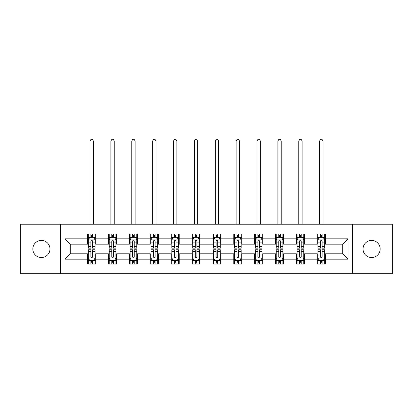 <?xml version="1.0" encoding="UTF-8"?>
<svg xmlns="http://www.w3.org/2000/svg" width="413" height="413" viewBox="0 0 413 413"><rect width="100%" height="100%" fill="white"/><g stroke="black" fill="none" stroke-linecap="round" stroke-linejoin="round"><path stroke-width="0.62" d="M371.612 240.418A8.565 8.565 0 0 0 363.048 248.982A8.565 8.565 0 0 0 371.612 257.547A8.565 8.565 0 0 0 380.172 248.982A8.565 8.565 0 0 0 371.612 240.418M41.388 240.418A8.565 8.565 0 0 0 32.828 248.982A8.565 8.565 0 0 0 41.388 257.547A8.565 8.565 0 0 0 49.952 248.982A8.565 8.565 0 0 0 41.388 240.418M352.475 273.736L392.35 273.736L392.35 224.228L352.475 224.228L352.475 273.736L60.525 273.736L60.525 224.228L20.65 224.228L20.65 273.736L60.525 273.736M352.475 224.228L60.525 224.228M325.315 238.812L325.315 233.928L317.287 233.928L317.287 238.812L304.443 238.812L304.443 233.928L296.415 233.928L296.415 238.812L283.571 238.812L283.571 233.928L275.543 233.928L275.543 238.812L262.699 238.812L262.699 233.928L254.666 233.928L254.666 238.812L241.822 238.812L241.822 233.928L233.794 233.928L233.794 238.812L220.95 238.812L220.95 233.928L212.922 233.928L212.922 238.812L200.078 238.812L200.078 233.928L192.05 233.928L192.05 238.812L179.206 238.812L179.206 233.928L171.178 233.928L171.178 238.812L158.334 238.812L158.334 233.928L150.301 233.928L150.301 238.812L137.457 238.812L137.457 233.928L129.429 233.928L129.429 238.812L116.585 238.812L116.585 233.928L108.557 233.928L108.557 238.812L95.713 238.812L95.713 233.928L87.685 233.928L87.685 238.812L64.939 238.812L64.939 259.152L70.293 253.799L87.685 253.799L87.685 264.036L95.713 264.036L95.713 253.799L108.557 253.799L108.557 264.036L116.585 264.036L116.585 253.799L129.429 253.799L129.429 264.036L137.457 264.036L137.457 253.799L150.301 253.799L150.301 264.036L158.334 264.036L158.334 253.799L171.178 253.799L171.178 264.036L179.206 264.036L179.206 253.799L192.05 253.799L192.05 264.036L200.078 264.036L200.078 253.799L212.922 253.799L212.922 264.036L220.95 264.036L220.95 253.799L233.794 253.799L233.794 264.036L241.822 264.036L241.822 253.799L254.666 253.799L254.666 264.036L262.699 264.036L262.699 253.799L275.543 253.799L275.543 264.036L283.571 264.036L283.571 253.799L296.415 253.799L296.415 264.036L304.443 264.036L304.443 253.799L317.287 253.799L317.287 264.036L325.315 264.036L325.315 253.799L342.707 253.799L342.707 244.166L325.315 244.166L325.315 238.812L348.061 238.812L348.061 259.152L325.315 259.152M317.287 259.152L304.443 259.152M296.415 259.152L283.571 259.152M275.543 259.152L262.699 259.152M254.666 259.152L241.822 259.152M233.794 259.152L220.95 259.152M212.922 259.152L200.078 259.152M192.05 259.152L179.206 259.152M171.178 259.152L158.334 259.152M150.301 259.152L137.457 259.152M129.429 259.152L116.585 259.152M108.557 259.152L95.713 259.152M87.685 259.152L64.939 259.152M317.287 238.812L317.287 244.166L304.443 244.166L304.443 238.812M296.415 238.812L296.415 244.166L283.571 244.166L283.571 238.812M275.543 238.812L275.543 244.166L262.699 244.166L262.699 238.812M254.666 238.812L254.666 244.166L241.822 244.166L241.822 238.812M233.794 238.812L233.794 244.166L220.95 244.166L220.95 238.812M212.922 238.812L212.922 244.166L200.078 244.166L200.078 238.812M192.05 238.812L192.05 244.166L179.206 244.166L179.206 238.812M171.178 238.812L171.178 244.166L158.334 244.166L158.334 238.812M150.301 238.812L150.301 244.166L137.457 244.166L137.457 238.812M129.429 238.812L129.429 244.166L116.585 244.166L116.585 238.812M108.557 238.812L108.557 244.166L95.713 244.166L95.713 238.812M87.685 238.812L87.685 244.166L70.293 244.166L64.939 238.812M70.293 244.166L70.293 253.799M348.061 259.152L342.707 253.799M342.707 244.166L348.061 238.812M87.685 237.274L88.351 237.274M90.896 237.274L92.502 237.274M95.042 237.274L95.713 237.274M87.685 244.031L88.351 244.031M90.896 244.031L92.502 244.031M95.042 244.031L95.713 244.031M87.685 253.933L88.351 253.933M90.896 253.933L92.502 253.933M95.042 253.933L95.713 253.933M87.685 260.691L88.351 260.691M90.896 260.691L92.502 260.691M95.042 260.691L95.713 260.691M108.557 253.933L109.228 253.933M111.768 253.933L113.374 253.933M115.919 253.933L116.585 253.933M108.557 260.691L109.228 260.691M111.768 260.691L113.374 260.691M115.919 260.691L116.585 260.691M108.557 237.274L109.228 237.274M111.768 237.274L113.374 237.274M115.919 237.274L116.585 237.274M108.557 244.031L109.228 244.031M111.768 244.031L113.374 244.031M115.919 244.031L116.585 244.031M129.429 253.933L130.1 253.933M132.64 253.933L134.246 253.933M136.791 253.933L137.457 253.933M129.429 260.691L130.1 260.691M132.64 260.691L134.246 260.691M136.791 260.691L137.457 260.691M129.429 237.274L130.1 237.274M132.64 237.274L134.246 237.274M136.791 237.274L137.457 237.274M129.429 244.031L130.1 244.031M132.64 244.031L134.246 244.031M136.791 244.031L137.457 244.031M150.301 253.933L150.972 253.933M153.517 253.933L155.123 253.933M157.663 253.933L158.334 253.933M150.301 260.691L150.972 260.691M153.517 260.691L155.123 260.691M157.663 260.691L158.334 260.691M150.301 237.274L150.972 237.274M153.517 237.274L155.123 237.274M157.663 237.274L158.334 237.274M150.301 244.031L150.972 244.031M153.517 244.031L155.123 244.031M157.663 244.031L158.334 244.031M171.178 253.933L171.844 253.933M174.389 253.933L175.995 253.933M178.535 253.933L179.206 253.933M171.178 260.691L171.844 260.691M174.389 260.691L175.995 260.691M178.535 260.691L179.206 260.691M171.178 237.274L171.844 237.274M174.389 237.274L175.995 237.274M178.535 237.274L179.206 237.274M171.178 244.031L171.844 244.031M174.389 244.031L175.995 244.031M178.535 244.031L179.206 244.031M192.05 253.933L192.716 253.933M195.261 253.933L196.867 253.933M199.407 253.933L200.078 253.933M192.05 260.691L192.716 260.691M195.261 260.691L196.867 260.691M199.407 260.691L200.078 260.691M192.05 237.274L192.716 237.274M195.261 237.274L196.867 237.274M199.407 237.274L200.078 237.274M192.05 244.031L192.716 244.031M195.261 244.031L196.867 244.031M199.407 244.031L200.078 244.031M212.922 253.933L213.593 253.933M216.133 253.933L217.739 253.933M220.284 253.933L220.95 253.933M212.922 260.691L213.593 260.691M216.133 260.691L217.739 260.691M220.284 260.691L220.95 260.691M212.922 237.274L213.593 237.274M216.133 237.274L217.739 237.274M220.284 237.274L220.95 237.274M212.922 244.031L213.593 244.031M216.133 244.031L217.739 244.031M220.284 244.031L220.95 244.031M233.794 253.933L234.465 253.933M237.005 253.933L238.611 253.933M241.156 253.933L241.822 253.933M233.794 260.691L234.465 260.691M237.005 260.691L238.611 260.691M241.156 260.691L241.822 260.691M233.794 237.274L234.465 237.274M237.005 237.274L238.611 237.274M241.156 237.274L241.822 237.274M233.794 244.031L234.465 244.031M237.005 244.031L238.611 244.031M241.156 244.031L241.822 244.031M254.666 253.933L255.337 253.933M257.877 253.933L259.483 253.933M262.028 253.933L262.699 253.933M254.666 260.691L255.337 260.691M257.877 260.691L259.483 260.691M262.028 260.691L262.699 260.691M254.666 237.274L255.337 237.274M257.877 237.274L259.483 237.274M262.028 237.274L262.699 237.274M254.666 244.031L255.337 244.031M257.877 244.031L259.483 244.031M262.028 244.031L262.699 244.031M275.543 253.933L276.209 253.933M278.754 253.933L280.36 253.933M282.9 253.933L283.571 253.933M275.543 260.691L276.209 260.691M278.754 260.691L280.36 260.691M282.9 260.691L283.571 260.691M275.543 237.274L276.209 237.274M278.754 237.274L280.36 237.274M282.9 237.274L283.571 237.274M275.543 244.031L276.209 244.031M278.754 244.031L280.36 244.031M282.9 244.031L283.571 244.031M296.415 253.933L297.081 253.933M299.626 253.933L301.232 253.933M303.772 253.933L304.443 253.933M296.415 260.691L297.081 260.691M299.626 260.691L301.232 260.691M303.772 260.691L304.443 260.691M296.415 237.274L297.081 237.274M299.626 237.274L301.232 237.274M303.772 237.274L304.443 237.274M296.415 244.031L297.081 244.031M299.626 244.031L301.232 244.031M303.772 244.031L304.443 244.031M317.287 253.933L317.958 253.933M320.498 253.933L322.104 253.933M324.649 253.933L325.315 253.933M317.287 260.691L317.958 260.691M320.498 260.691L322.104 260.691M324.649 260.691L325.315 260.691M317.287 237.274L317.958 237.274M320.498 237.274L322.104 237.274M324.649 237.274L325.315 237.274M317.287 244.031L317.958 244.031M320.498 244.031L322.104 244.031M324.649 244.031L325.315 244.031M92.502 235.668L90.896 235.668M95.042 246.504L92.502 246.504L92.502 248.177L95.042 248.177L95.042 240.015L93.705 237.341L89.693 237.341L88.351 240.015L88.351 248.177L90.896 248.177L90.896 246.504L88.351 246.504M88.351 240.015L88.351 233.928M95.042 240.015L95.042 233.928M90.896 237.341L90.896 233.928M92.502 233.928L92.502 237.341M92.502 246.504L92.502 241.022C91.965 239.989 91.433 239.989 90.896 241.022L90.896 246.504M93.369 224.228L93.369 141.003L90.024 141.003L90.024 224.228M90.024 141.003L91.03 139.264L92.367 139.264L93.369 141.003M90.896 262.296L92.502 262.296M88.351 251.46L90.896 251.46L90.896 249.782L88.351 249.782L88.351 257.944L89.693 260.624L93.705 260.624L95.042 257.944L95.042 249.782L92.502 249.782L92.502 251.46L95.042 251.46M95.042 257.944L95.042 264.036M88.351 257.944L88.351 264.036M92.502 260.624L92.502 264.036M90.896 264.036L90.896 260.624M90.896 251.46L90.896 256.943C91.428 257.975 91.965 257.975 92.502 256.943L92.502 251.46M113.374 235.668L111.768 235.668M115.919 246.504L113.374 246.504L113.374 248.177L115.919 248.177L115.919 240.015L114.577 237.341L110.565 237.341L109.228 240.015L109.228 248.177L111.768 248.177L111.768 246.504L109.228 246.504M109.228 240.015L109.228 233.928M115.919 240.015L115.919 233.928M111.768 237.341L111.768 233.928M113.374 233.928L113.374 237.341M113.374 246.504L113.374 241.022C112.842 239.989 112.305 239.989 111.768 241.022L111.768 246.504M114.246 224.228L114.246 141.003L110.901 141.003L110.901 224.228M110.901 141.003L111.902 139.264L113.239 139.264L114.246 141.003M134.246 235.668L132.64 235.668M136.791 246.504L134.246 246.504L134.246 248.177L136.791 248.177L136.791 240.015L135.454 237.341L131.437 237.341L130.1 240.015L130.1 248.177L132.64 248.177L132.64 246.504L130.1 246.504M130.1 240.015L130.1 233.928M136.791 240.015L136.791 233.928M132.64 237.341L132.64 233.928M134.246 233.928L134.246 237.341M134.246 246.504L134.246 241.022C133.714 239.989 133.177 239.989 132.64 241.022L132.64 246.504M135.118 224.228L135.118 141.003L131.773 141.003L131.773 224.228M131.773 141.003L132.774 139.264L134.111 139.264L135.118 141.003M111.768 262.296L113.374 262.296M109.228 251.46L111.768 251.46L111.768 249.782L109.228 249.782L109.228 257.944L110.565 260.624L114.577 260.624L115.919 257.944L115.919 249.782L113.374 249.782L113.374 251.46L115.919 251.46M115.919 257.944L115.919 264.036M109.228 257.944L109.228 264.036M113.374 260.624L113.374 264.036M111.768 264.036L111.768 260.624M111.768 251.46L111.768 256.943C112.305 257.975 112.837 257.975 113.374 256.943L113.374 251.46M132.64 262.296L134.246 262.296M130.1 251.46L132.64 251.46L132.64 249.782L130.1 249.782L130.1 257.944L131.437 260.624L135.454 260.624L136.791 257.944L136.791 249.782L134.246 249.782L134.246 251.46L136.791 251.46M136.791 257.944L136.791 264.036M130.1 257.944L130.1 264.036M134.246 260.624L134.246 264.036M132.64 264.036L132.64 260.624M132.64 251.46L132.64 256.943C133.177 257.975 133.714 257.975 134.246 256.943L134.246 251.46M155.123 235.668L153.517 235.668M157.663 246.504L155.123 246.504L155.123 248.177L157.663 248.177L157.663 240.015L156.326 237.341L152.309 237.341L150.972 240.015L150.972 248.177L153.517 248.177L153.517 246.504L150.972 246.504M150.972 240.015L150.972 233.928M157.663 240.015L157.663 233.928M153.517 237.341L153.517 233.928M155.123 233.928L155.123 237.341M155.123 246.504L155.123 241.022C154.586 239.989 154.049 239.989 153.517 241.022L153.517 246.504M155.99 224.228L155.99 141.003L152.645 141.003L152.645 224.228M152.645 141.003L153.646 139.264L154.989 139.264L155.99 141.003M175.995 235.668L174.389 235.668M178.535 246.504L175.995 246.504L175.995 248.177L178.535 248.177L178.535 240.015L177.198 237.341L173.181 237.341L171.844 240.015L171.844 248.177L174.389 248.177L174.389 246.504L171.844 246.504M171.844 240.015L171.844 233.928M178.535 240.015L178.535 233.928M174.389 237.341L174.389 233.928M175.995 233.928L175.995 237.341M175.995 246.504L175.995 241.022C175.458 239.989 174.926 239.989 174.389 241.022L174.389 246.504M176.862 224.228L176.862 141.003L173.517 141.003L173.517 224.228M173.517 141.003L174.523 139.264L175.861 139.264L176.862 141.003M196.867 235.668L195.261 235.668M199.407 246.504L196.867 246.504L196.867 248.177L199.407 248.177L199.407 240.015L198.07 237.341L194.058 237.341L192.716 240.015L192.716 248.177L195.261 248.177L195.261 246.504L192.716 246.504M192.716 240.015L192.716 233.928M199.407 240.015L199.407 233.928M195.261 237.341L195.261 233.928M196.867 233.928L196.867 237.341M196.867 246.504L196.867 241.022C196.33 239.989 195.798 239.989 195.261 241.022L195.261 246.504M197.734 224.228L197.734 141.003L194.389 141.003L194.389 224.228M194.389 141.003L195.395 139.264L196.733 139.264L197.734 141.003M153.517 262.296L155.123 262.296M150.972 251.46L153.517 251.46L153.517 249.782L150.972 249.782L150.972 257.944L152.309 260.624L156.326 260.624L157.663 257.944L157.663 249.782L155.123 249.782L155.123 251.46L157.663 251.46M157.663 257.944L157.663 264.036M150.972 257.944L150.972 264.036M155.123 260.624L155.123 264.036M153.517 264.036L153.517 260.624M153.517 251.46L153.517 256.943C154.049 257.975 154.586 257.975 155.123 256.943L155.123 251.46M174.389 262.296L175.995 262.296M171.844 251.46L174.389 251.46L174.389 249.782L171.844 249.782L171.844 257.944L173.181 260.624L177.198 260.624L178.535 257.944L178.535 249.782L175.995 249.782L175.995 251.46L178.535 251.46M178.535 257.944L178.535 264.036M171.844 257.944L171.844 264.036M175.995 260.624L175.995 264.036M174.389 264.036L174.389 260.624M174.389 251.46L174.389 256.943C174.921 257.975 175.458 257.975 175.995 256.943L175.995 251.46M195.261 262.296L196.867 262.296M192.716 251.46L195.261 251.46L195.261 249.782L192.716 249.782L192.716 257.944L194.058 260.624L198.07 260.624L199.407 257.944L199.407 249.782L196.867 249.782L196.867 251.46L199.407 251.46M199.407 257.944L199.407 264.036M192.716 257.944L192.716 264.036M196.867 260.624L196.867 264.036M195.261 264.036L195.261 260.624M195.261 251.46L195.261 256.943C195.793 257.975 196.33 257.975 196.867 256.943L196.867 251.46M216.133 262.296L217.739 262.296M213.593 251.46L216.133 251.46L216.133 249.782L213.593 249.782L213.593 257.944L214.93 260.624L218.942 260.624L220.284 257.944L220.284 249.782L217.739 249.782L217.739 251.46L220.284 251.46M220.284 257.944L220.284 264.036M213.593 257.944L213.593 264.036M217.739 260.624L217.739 264.036M216.133 264.036L216.133 260.624M216.133 251.46L216.133 256.943C216.67 257.975 217.202 257.975 217.739 256.943L217.739 251.46M237.005 262.296L238.611 262.296M234.465 251.46L237.005 251.46L237.005 249.782L234.465 249.782L234.465 257.944L235.802 260.624L239.819 260.624L241.156 257.944L241.156 249.782L238.611 249.782L238.611 251.46L241.156 251.46M241.156 257.944L241.156 264.036M234.465 257.944L234.465 264.036M238.611 260.624L238.611 264.036M237.005 264.036L237.005 260.624M237.005 251.46L237.005 256.943C237.542 257.975 238.074 257.975 238.611 256.943L238.611 251.46M257.877 262.296L259.483 262.296M255.337 251.46L257.877 251.46L257.877 249.782L255.337 249.782L255.337 257.944L256.674 260.624L260.691 260.624L262.028 257.944L262.028 249.782L259.483 249.782L259.483 251.46L262.028 251.46M262.028 257.944L262.028 264.036M255.337 257.944L255.337 264.036M259.483 260.624L259.483 264.036M257.877 264.036L257.877 260.624M257.877 251.46L257.877 256.943C258.414 257.975 258.951 257.975 259.483 256.943L259.483 251.46M278.754 262.296L280.36 262.296M276.209 251.46L278.754 251.46L278.754 249.782L276.209 249.782L276.209 257.944L277.546 260.624L281.563 260.624L282.9 257.944L282.9 249.782L280.36 249.782L280.36 251.46L282.9 251.46M282.9 257.944L282.9 264.036M276.209 257.944L276.209 264.036M280.36 260.624L280.36 264.036M278.754 264.036L278.754 260.624M278.754 251.46L278.754 256.943C279.286 257.975 279.823 257.975 280.36 256.943L280.36 251.46M299.626 262.296L301.232 262.296M297.081 251.46L299.626 251.46L299.626 249.782L297.081 249.782L297.081 257.944L298.423 260.624L302.435 260.624L303.772 257.944L303.772 249.782L301.232 249.782L301.232 251.46L303.772 251.46M303.772 257.944L303.772 264.036M297.081 257.944L297.081 264.036M301.232 260.624L301.232 264.036M299.626 264.036L299.626 260.624M299.626 251.46L299.626 256.943C300.158 257.975 300.695 257.975 301.232 256.943L301.232 251.46M320.498 262.296L322.104 262.296M317.958 251.46L320.498 251.46L320.498 249.782L317.958 249.782L317.958 257.944L319.295 260.624L323.307 260.624L324.649 257.944L324.649 249.782L322.104 249.782L322.104 251.46L324.649 251.46M324.649 257.944L324.649 264.036M317.958 257.944L317.958 264.036M322.104 260.624L322.104 264.036M320.498 264.036L320.498 260.624M320.498 251.46L320.498 256.943C321.035 257.975 321.567 257.975 322.104 256.943L322.104 251.46M217.739 235.668L216.133 235.668M220.284 246.504L217.739 246.504L217.739 248.177L220.284 248.177L220.284 240.015L218.942 237.341L214.93 237.341L213.593 240.015L213.593 248.177L216.133 248.177L216.133 246.504L213.593 246.504M213.593 240.015L213.593 233.928M220.284 240.015L220.284 233.928M216.133 237.341L216.133 233.928M217.739 233.928L217.739 237.341M217.739 246.504L217.739 241.022C217.207 239.989 216.67 239.989 216.133 241.022L216.133 246.504M218.611 224.228L218.611 141.003L215.266 141.003L215.266 224.228M215.266 141.003L216.267 139.264L217.605 139.264L218.611 141.003M238.611 235.668L237.005 235.668M241.156 246.504L238.611 246.504L238.611 248.177L241.156 248.177L241.156 240.015L239.819 237.341L235.802 237.341L234.465 240.015L234.465 248.177L237.005 248.177L237.005 246.504L234.465 246.504M234.465 240.015L234.465 233.928M241.156 240.015L241.156 233.928M237.005 237.341L237.005 233.928M238.611 233.928L238.611 237.341M238.611 246.504L238.611 241.022C238.079 239.989 237.542 239.989 237.005 241.022L237.005 246.504M239.483 224.228L239.483 141.003L236.138 141.003L236.138 224.228M236.138 141.003L237.139 139.264L238.477 139.264L239.483 141.003M259.483 235.668L257.877 235.668M262.028 246.504L259.483 246.504L259.483 248.177L262.028 248.177L262.028 240.015L260.691 237.341L256.674 237.341L255.337 240.015L255.337 248.177L257.877 248.177L257.877 246.504L255.337 246.504M255.337 240.015L255.337 233.928M262.028 240.015L262.028 233.928M257.877 237.341L257.877 233.928M259.483 233.928L259.483 237.341M259.483 246.504L259.483 241.022C258.951 239.989 258.414 239.989 257.877 241.022L257.877 246.504M260.355 224.228L260.355 141.003L257.01 141.003L257.01 224.228M257.01 141.003L258.011 139.264L259.354 139.264L260.355 141.003M280.36 235.668L278.754 235.668M282.9 246.504L280.36 246.504L280.36 248.177L282.9 248.177L282.9 240.015L281.563 237.341L277.546 237.341L276.209 240.015L276.209 248.177L278.754 248.177L278.754 246.504L276.209 246.504M276.209 240.015L276.209 233.928M282.9 240.015L282.9 233.928M278.754 237.341L278.754 233.928M280.36 233.928L280.36 237.341M280.36 246.504L280.36 241.022C279.823 239.989 279.286 239.989 278.754 241.022L278.754 246.504M281.227 224.228L281.227 141.003L277.882 141.003L277.882 224.228M277.882 141.003L278.889 139.264L280.226 139.264L281.227 141.003M301.232 235.668L299.626 235.668M303.772 246.504L301.232 246.504L301.232 248.177L303.772 248.177L303.772 240.015L302.435 237.341L298.423 237.341L297.081 240.015L297.081 248.177L299.626 248.177L299.626 246.504L297.081 246.504M297.081 240.015L297.081 233.928M303.772 240.015L303.772 233.928M299.626 237.341L299.626 233.928M301.232 233.928L301.232 237.341M301.232 246.504L301.232 241.022C300.695 239.989 300.163 239.989 299.626 241.022L299.626 246.504M302.099 224.228L302.099 141.003L298.754 141.003L298.754 224.228M298.754 141.003L299.761 139.264L301.098 139.264L302.099 141.003M322.104 235.668L320.498 235.668M324.649 246.504L322.104 246.504L322.104 248.177L324.649 248.177L324.649 240.015L323.307 237.341L319.295 237.341L317.958 240.015L317.958 248.177L320.498 248.177L320.498 246.504L317.958 246.504M317.958 240.015L317.958 233.928M324.649 240.015L324.649 233.928M320.498 237.341L320.498 233.928M322.104 233.928L322.104 237.341M322.104 246.504L322.104 241.022C321.572 239.989 321.035 239.989 320.498 241.022L320.498 246.504M322.976 224.228L322.976 141.003L319.631 141.003L319.631 224.228M319.631 141.003L320.633 139.264L321.97 139.264L322.976 141.003M95.011 239.948L88.387 239.948M88.351 237.501L89.611 237.501M93.787 237.501L95.042 237.501M90.896 242.916L88.351 242.916M95.042 242.916L92.502 242.916M92.502 236.52L90.896 236.52M88.387 258.011L95.011 258.011M95.042 260.464L93.787 260.464M89.611 260.464L88.351 260.464M92.502 255.048L95.042 255.048M88.351 255.048L90.896 255.048M90.896 261.444L92.502 261.444M115.883 239.948L109.259 239.948M109.228 237.501L110.483 237.501M114.659 237.501L115.919 237.501M111.768 242.916L109.228 242.916M115.919 242.916L113.374 242.916M113.374 236.52L111.768 236.52M136.755 239.948L130.131 239.948M130.1 237.501L131.355 237.501M135.531 237.501L136.791 237.501M132.64 242.916L130.1 242.916M136.791 242.916L134.246 242.916M134.246 236.52L132.64 236.52M109.259 258.011L115.883 258.011M115.919 260.464L114.659 260.464M110.483 260.464L109.228 260.464M113.374 255.048L115.919 255.048M109.228 255.048L111.768 255.048M111.768 261.444L113.374 261.444M130.131 258.011L136.755 258.011M136.791 260.464L135.531 260.464M131.355 260.464L130.1 260.464M134.246 255.048L136.791 255.048M130.1 255.048L132.64 255.048M132.64 261.444L134.246 261.444M157.627 239.948L151.008 239.948M150.972 237.501L152.232 237.501M156.403 237.501L157.663 237.501M153.517 242.916L150.972 242.916M157.663 242.916L155.123 242.916M155.123 236.52L153.517 236.52M178.504 239.948L171.88 239.948M171.844 237.501L173.104 237.501M177.28 237.501L178.535 237.501M174.389 242.916L171.844 242.916M178.535 242.916L175.995 242.916M175.995 236.52L174.389 236.52M199.376 239.948L192.752 239.948M192.716 237.501L193.976 237.501M198.152 237.501L199.407 237.501M195.261 242.916L192.716 242.916M199.407 242.916L196.867 242.916M196.867 236.52L195.261 236.52M151.008 258.011L157.627 258.011M157.663 260.464L156.403 260.464M152.232 260.464L150.972 260.464M155.123 255.048L157.663 255.048M150.972 255.048L153.517 255.048M153.517 261.444L155.123 261.444M171.88 258.011L178.504 258.011M178.535 260.464L177.28 260.464M173.104 260.464L171.844 260.464M175.995 255.048L178.535 255.048M171.844 255.048L174.389 255.048M174.389 261.444L175.995 261.444M192.752 258.011L199.376 258.011M199.407 260.464L198.152 260.464M193.976 260.464L192.716 260.464M196.867 255.048L199.407 255.048M192.716 255.048L195.261 255.048M195.261 261.444L196.867 261.444M213.624 258.011L220.248 258.011M220.284 260.464L219.024 260.464M214.848 260.464L213.593 260.464M217.739 255.048L220.284 255.048M213.593 255.048L216.133 255.048M216.133 261.444L217.739 261.444M234.496 258.011L241.12 258.011M241.156 260.464L239.896 260.464M235.72 260.464L234.465 260.464M238.611 255.048L241.156 255.048M234.465 255.048L237.005 255.048M237.005 261.444L238.611 261.444M255.373 258.011L261.992 258.011M262.028 260.464L260.768 260.464M256.597 260.464L255.337 260.464M259.483 255.048L262.028 255.048M255.337 255.048L257.877 255.048M257.877 261.444L259.483 261.444M276.245 258.011L282.869 258.011M282.9 260.464L281.645 260.464M277.469 260.464L276.209 260.464M280.36 255.048L282.9 255.048M276.209 255.048L278.754 255.048M278.754 261.444L280.36 261.444M297.117 258.011L303.741 258.011M303.772 260.464L302.517 260.464M298.341 260.464L297.081 260.464M301.232 255.048L303.772 255.048M297.081 255.048L299.626 255.048M299.626 261.444L301.232 261.444M317.989 258.011L324.613 258.011M324.649 260.464L323.389 260.464M319.213 260.464L317.958 260.464M322.104 255.048L324.649 255.048M317.958 255.048L320.498 255.048M320.498 261.444L322.104 261.444M220.248 239.948L213.624 239.948M213.593 237.501L214.848 237.501M219.024 237.501L220.284 237.501M216.133 242.916L213.593 242.916M220.284 242.916L217.739 242.916M217.739 236.52L216.133 236.52M241.12 239.948L234.496 239.948M234.465 237.501L235.72 237.501M239.896 237.501L241.156 237.501M237.005 242.916L234.465 242.916M241.156 242.916L238.611 242.916M238.611 236.52L237.005 236.52M261.992 239.948L255.373 239.948M255.337 237.501L256.597 237.501M260.768 237.501L262.028 237.501M257.877 242.916L255.337 242.916M262.028 242.916L259.483 242.916M259.483 236.52L257.877 236.52M282.869 239.948L276.245 239.948M276.209 237.501L277.469 237.501M281.645 237.501L282.9 237.501M278.754 242.916L276.209 242.916M282.9 242.916L280.36 242.916M280.36 236.52L278.754 236.52M303.741 239.948L297.117 239.948M297.081 237.501L298.341 237.501M302.517 237.501L303.772 237.501M299.626 242.916L297.081 242.916M303.772 242.916L301.232 242.916M301.232 236.52L299.626 236.52M324.613 239.948L317.989 239.948M317.958 237.501L319.213 237.501M323.389 237.501L324.649 237.501M320.498 242.916L317.958 242.916M324.649 242.916L322.104 242.916M322.104 236.52L320.498 236.52"/></g></svg>
